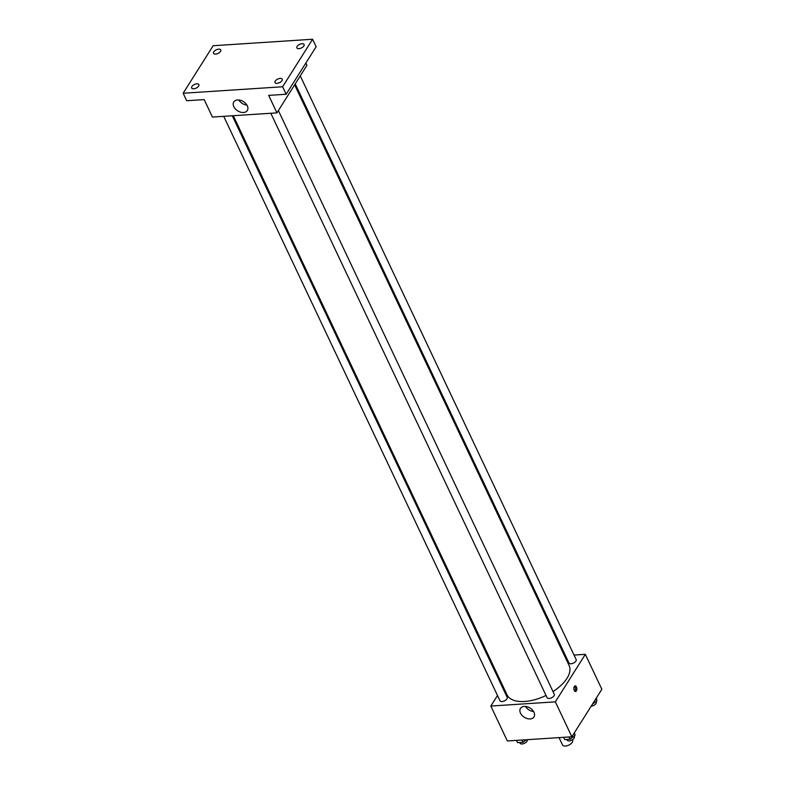 <?xml version="1.0" encoding="UTF-8"?>
<svg xmlns="http://www.w3.org/2000/svg" width="785" height="785" viewBox="0 0 785 785"><rect width="100%" height="100%" fill="white"/><g stroke="black" fill="none" stroke-linecap="round" stroke-linejoin="round"><path stroke-width="1.18" d="M559.048 737.615L562.531 744.965A5.583 2.797 -25.3 0 0 567.055 745.75A5.583 2.797 -25.3 0 0 572.275 742.267A5.583 2.797 -25.3 0 0 572.618 740.196L572.422 739.774M574.031 655.063L585.325 654.327L601.85 689.269L571.863 736.781L507.345 740.981L490.831 706.049L497.494 695.49M564.474 655.681L565.475 655.622M553.003 691.556A34.324 17.211 -25.3 0 0 567.005 678.299A34.324 17.211 -25.3 0 0 569.115 665.513L294.63 84.829M233.282 115.709L507.051 694.853A34.324 17.211 -25.3 0 0 546.026 695.461M502.537 687.503L503.126 686.561M585.325 654.327L555.348 701.839L490.831 706.049M223.725 116.327L499.986 700.769A3.984 2.002 -25.3 0 0 503.214 701.329A3.984 2.002 -25.3 0 0 506.953 698.846A3.984 2.002 -25.3 0 0 507.198 697.355L232.281 115.768M295.219 83.887L568.968 663.011A3.984 2.002 -25.3 0 0 572.196 663.57A3.984 2.002 -25.3 0 0 575.935 661.088A3.984 2.002 -25.3 0 0 576.18 659.606L300.262 75.9M278.381 110.587L554.288 694.283A3.984 2.002 154.7 0 1 551.541 697.796A3.984 2.002 154.7 0 1 547.086 697.698L270.815 113.256M555.348 701.839L571.863 736.781M533.967 712.24A7.997 5.436 32.3 0 1 533.986 716.95A7.997 5.436 32.3 0 1 524.321 717.274A7.997 5.436 32.3 0 1 520.455 708.404A7.997 5.436 32.3 0 1 527.186 706.755A7.997 5.436 32.3 0 1 533.967 712.24M574.326 686.502A2.787 1.492 -93.7 0 1 575.169 685.904A2.787 1.492 -93.7 0 1 576.847 688.592A2.787 1.492 -93.7 0 1 575.533 691.477A2.787 1.492 -93.7 0 1 573.992 689.652A2.787 1.492 -93.7 0 1 574.326 686.502M574.512 686.247A2.787 1.492 -93.7 0 1 575.493 688.681A2.787 1.492 -93.7 0 1 574.836 691.212M533.594 711.553A7.997 5.436 32.3 0 1 525.489 706.441M305.836 63.055L306.925 65.341L276.938 112.863L212.421 117.063L204.169 99.597L186.693 100.735L183.15 93.248L213.137 45.736L312.597 39.25L316.139 46.737L286.152 94.249L268.686 95.387L276.938 112.863M312.597 39.25L282.62 86.762L286.152 94.249M282.62 86.762L183.15 93.248M247.295 105.789A7.997 5.436 32.3 0 1 247.324 110.499A7.997 5.436 32.3 0 1 237.649 110.822A7.997 5.436 32.3 0 1 233.783 101.962A7.997 5.436 32.3 0 1 240.524 100.313A7.997 5.436 32.3 0 1 247.295 105.789M246.932 105.102A7.997 5.436 32.3 0 1 238.826 99.989M196.829 83.838A3.984 2.002 154.7 0 1 198.87 84.603A3.984 2.002 154.7 0 1 197.604 87.194A3.984 2.002 154.7 0 1 193.709 88.784A3.984 2.002 154.7 0 1 191.658 88.008A3.984 2.002 154.7 0 1 192.924 85.428A3.984 2.002 154.7 0 1 196.829 83.838M280.157 78.402A3.984 2.002 154.7 0 1 282.207 79.167A3.984 2.002 154.7 0 1 280.942 81.758A3.984 2.002 154.7 0 1 277.036 83.347A3.984 2.002 154.7 0 1 274.995 82.582A3.984 2.002 154.7 0 1 276.261 79.991A3.984 2.002 154.7 0 1 280.157 78.402M302.048 43.715A3.984 2.002 154.7 0 1 304.089 44.49A3.984 2.002 154.7 0 1 302.824 47.071A3.984 2.002 154.7 0 1 298.928 48.66A3.984 2.002 154.7 0 1 296.877 47.895A3.984 2.002 154.7 0 1 298.143 45.304A3.984 2.002 154.7 0 1 302.048 43.715M218.711 49.151A3.984 2.002 154.7 0 1 220.762 49.916A3.984 2.002 154.7 0 1 219.496 52.507A3.984 2.002 154.7 0 1 215.59 54.096A3.984 2.002 154.7 0 1 213.549 53.331A3.984 2.002 154.7 0 1 214.805 50.74A3.984 2.002 154.7 0 1 218.711 49.151M574.512 732.582L574.993 735.565L570.096 739.215L564.66 739.568L563.601 737.321M573.982 733.426L574.993 735.565M569.027 736.958L570.096 739.215M566.809 739.421L567.133 740.127A3.984 2.002 -25.3 0 0 570.371 740.687A3.984 2.002 -25.3 0 0 574.1 738.204A3.984 2.002 -25.3 0 0 574.345 736.713L574.12 736.222M526.411 739.745L522.996 742.276L517.56 742.639L516.501 740.392M521.937 740.029L522.996 742.276M519.709 742.492L520.043 743.189A3.984 2.002 -25.3 0 0 523.271 743.758A3.984 2.002 -25.3 0 0 527.01 741.266A3.984 2.002 -25.3 0 0 527.255 739.784L527.206 739.686M596.394 697.894L596.885 700.887L592.43 704.194M595.864 698.738L596.885 700.887M591.154 706.206A3.984 2.002 -25.3 0 0 595.992 703.517A3.984 2.002 -25.3 0 0 596.237 702.025L596.001 701.535"/></g></svg>

